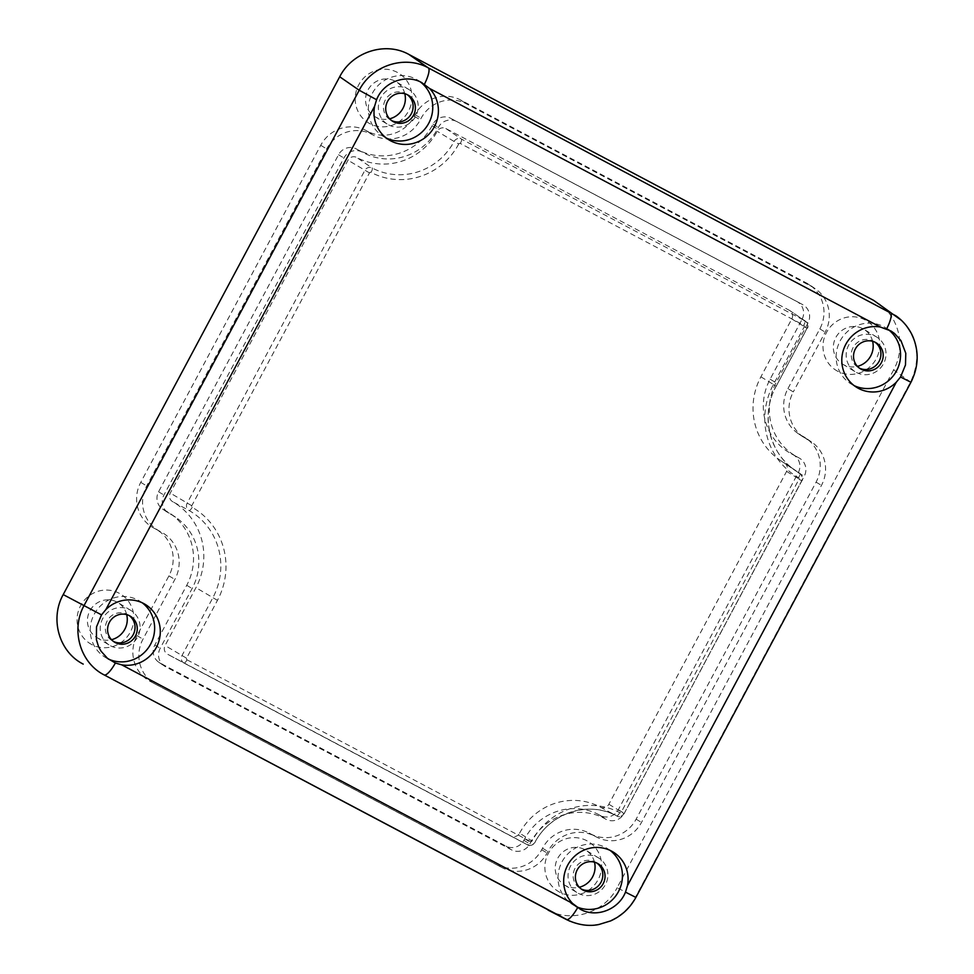 <?xml version="1.0" encoding="UTF-8"?>
<svg xmlns="http://www.w3.org/2000/svg" width="974" height="974" viewBox="0 0 974 974"><rect width="100%" height="100%" fill="white"/><g stroke="black" fill="none" stroke-linecap="round" stroke-linejoin="round"><path stroke-width="0.73" stroke-dasharray="4.87 3.65" d="M610.053 850.363A33.006 31.923 121.2 0 0 607.326 848.5A33.006 31.923 121.2 0 0 605.767 847.624A33.006 31.923 121.2 0 0 562.461 860.992A33.006 31.923 121.2 0 0 573.138 904.956A33.006 31.923 121.2 0 0 574.684 905.832A33.006 31.923 121.2 0 0 576.048 906.514M420.378 81.938A33.006 31.923 121.2 0 0 417.639 80.063A33.006 31.923 121.2 0 0 416.093 79.186A33.006 31.923 121.2 0 0 372.774 92.554A33.006 31.923 121.2 0 0 383.452 136.53A33.006 31.923 121.2 0 0 385.01 137.407A33.006 31.923 121.2 0 0 386.374 138.089M888.178 329.48A33.006 31.923 121.2 0 0 885.439 327.629A33.006 31.923 121.2 0 0 883.893 326.74A33.006 31.923 121.2 0 0 840.574 340.109A33.006 31.923 121.2 0 0 851.252 384.085A33.006 31.923 121.2 0 0 852.81 384.961A33.006 31.923 121.2 0 0 854.174 385.643M142.253 602.809A33.006 31.923 121.2 0 0 139.525 600.946A33.006 31.923 121.2 0 0 137.967 600.069A33.006 31.923 121.2 0 0 94.661 613.437A33.006 31.923 121.2 0 0 105.338 657.401A33.006 31.923 121.2 0 0 106.884 658.278A33.006 31.923 121.2 0 0 108.321 658.996M856.475 372.482A20.405 19.736 121.2 0 0 883.26 364.215A20.405 19.736 121.2 0 0 876.661 337.028A20.405 19.736 121.2 0 0 875.699 336.48A20.405 19.736 121.2 0 0 848.914 344.747A20.405 19.736 121.2 0 0 855.513 371.934A20.405 19.736 121.2 0 0 856.475 372.482M872.607 341.302A20.405 19.736 121.2 0 0 863.841 329.261A20.405 19.736 121.2 0 0 862.879 328.725A20.405 19.736 121.2 0 0 836.094 336.992A20.405 19.736 121.2 0 0 842.705 364.179A20.405 19.736 121.2 0 0 843.654 364.726A20.405 19.736 121.2 0 0 857.437 366.37M837.689 371.24A29.098 28.136 -58.8 0 1 826.512 332.414A29.098 28.136 -58.8 0 1 865.082 319.922A29.098 28.136 -58.8 0 1 876.259 358.749A29.098 28.136 -58.8 0 1 837.689 371.24M110.549 645.811A20.405 19.736 121.2 0 0 137.334 637.532A20.405 19.736 121.2 0 0 130.735 610.345A20.405 19.736 121.2 0 0 129.773 609.809A20.405 19.736 121.2 0 0 102.988 618.076A20.405 19.736 121.2 0 0 109.599 645.263A20.405 19.736 121.2 0 0 110.549 645.811M126.693 614.618A20.405 19.736 121.2 0 0 117.915 602.589A20.405 19.736 121.2 0 0 116.953 602.042A20.405 19.736 121.2 0 0 90.168 610.308A20.405 19.736 121.2 0 0 96.779 637.495A20.405 19.736 121.2 0 0 97.741 638.043A20.405 19.736 121.2 0 0 111.511 639.699M91.763 644.557A29.098 28.136 -58.8 0 1 80.586 605.743A29.098 28.136 -58.8 0 1 119.169 593.239A29.098 28.136 -58.8 0 1 130.333 632.065A29.098 28.136 -58.8 0 1 91.763 644.557M578.349 893.365A20.405 19.736 121.2 0 0 605.146 885.098A20.405 19.736 121.2 0 0 598.535 857.899A20.405 19.736 121.2 0 0 597.573 857.364A20.405 19.736 121.2 0 0 570.788 865.63A20.405 19.736 121.2 0 0 577.399 892.817A20.405 19.736 121.2 0 0 578.349 893.365M594.493 862.173A20.405 19.736 121.2 0 0 585.715 850.144A20.405 19.736 121.2 0 0 584.753 849.596A20.405 19.736 121.2 0 0 557.968 857.863A20.405 19.736 121.2 0 0 564.579 885.062A20.405 19.736 121.2 0 0 565.541 885.597A20.405 19.736 121.2 0 0 579.311 887.253M559.563 892.123A29.098 28.136 -58.8 0 1 548.386 853.297A29.098 28.136 -58.8 0 1 586.969 840.793A29.098 28.136 -58.8 0 1 598.133 879.619A29.098 28.136 -58.8 0 1 559.563 892.123M388.675 124.928A20.405 19.736 121.2 0 0 415.46 116.661A20.405 19.736 121.2 0 0 408.861 89.474A20.405 19.736 121.2 0 0 407.899 88.926A20.405 19.736 121.2 0 0 381.114 97.193A20.405 19.736 121.2 0 0 387.713 124.38A20.405 19.736 121.2 0 0 388.675 124.928M404.807 93.748A20.405 19.736 121.2 0 0 396.041 81.706A20.405 19.736 121.2 0 0 395.079 81.159A20.405 19.736 121.2 0 0 368.294 89.438A20.405 19.736 121.2 0 0 374.905 116.624A20.405 19.736 121.2 0 0 375.854 117.16A20.405 19.736 121.2 0 0 389.624 118.816M369.889 123.686A29.098 28.136 -58.8 0 1 358.712 84.86A29.098 28.136 -58.8 0 1 397.282 72.368A29.098 28.136 -58.8 0 1 408.459 111.182A29.098 28.136 -58.8 0 1 369.889 123.686M596.94 863.098A15.194 14.695 121.2 0 0 575.171 868.114A15.194 14.695 121.2 0 0 581.259 888.994M875.054 342.215A15.194 14.695 121.2 0 0 853.297 347.231A15.194 14.695 121.2 0 0 859.385 368.111M407.254 94.661A15.194 14.695 121.2 0 0 385.497 99.677A15.194 14.695 121.2 0 0 391.585 120.557M129.14 615.544A15.194 14.695 121.2 0 0 107.371 620.56A15.194 14.695 121.2 0 0 113.459 641.44M910.946 382.283L893.633 369.901C905.954 347.694 899.428 317.792 879.218 303.827M893.633 369.901L617.139 887.728L635.474 897.151L910.532 382.003C921.148 358.98 918.105 338.416 901.413 320.312M548.581 910.373C572.091 923.096 604.611 912.358 617.139 887.728M787.929 388.626L819.828 328.883A34.309 33.177 121.2 0 0 809.662 284.907A34.309 33.177 121.2 0 0 806.655 283.105L460.629 99.993A34.309 33.177 121.2 0 0 415.143 114.725L414.327 116.259A35.174 34.017 -58.8 0 1 367.685 131.368L366.2 130.577A34.309 33.177 121.2 0 0 320.714 145.309L140.755 482.349A34.309 33.177 121.2 0 0 153.758 528.042A34.309 33.177 121.2 0 0 153.929 528.127L155.414 528.919A35.174 34.017 -58.8 0 1 155.596 529.016A35.174 34.017 -58.8 0 1 168.928 575.853L137.017 635.596A34.309 33.177 121.2 0 0 150.02 681.289A34.309 33.177 121.2 0 0 150.191 681.374L496.216 864.498A34.309 33.177 121.2 0 0 541.702 849.754L542.518 848.22A35.174 34.017 -58.8 0 1 589.16 833.111L590.646 833.902A34.309 33.177 121.2 0 0 636.132 819.171L816.09 482.13A34.309 33.177 121.2 0 0 805.924 438.154A34.309 33.177 121.2 0 0 802.917 436.352L801.432 435.561A35.174 34.017 -58.8 0 1 798.351 433.71A35.174 34.017 -58.8 0 1 787.929 388.626L793.286 391.901A35.514 34.346 121.2 0 0 803.818 437.423A35.514 34.346 121.2 0 0 806.922 439.286L808.408 440.078A33.968 32.848 -58.8 0 1 811.391 441.867A33.968 32.848 -58.8 0 1 821.459 485.393L641.489 822.433A33.968 32.848 -58.8 0 1 596.465 837.031L594.98 836.24A35.514 34.346 121.2 0 0 547.887 851.495L547.071 853.029A33.968 32.848 -58.8 0 1 502.036 867.615L156.01 684.503A33.968 32.848 -58.8 0 1 155.84 684.405A33.968 32.848 -58.8 0 1 142.971 639.175L174.87 579.433A35.514 34.346 121.2 0 0 161.404 532.133A35.514 34.346 121.2 0 0 161.234 532.035L159.748 531.256A33.968 32.848 -58.8 0 1 159.578 531.159A33.968 32.848 -58.8 0 1 146.697 485.929L326.667 148.888A33.968 32.848 -58.8 0 1 371.691 134.302L373.176 135.094A35.514 34.346 121.2 0 0 420.269 119.839L421.085 118.304A33.968 32.848 -58.8 0 1 466.12 103.719L812.146 286.831A33.968 32.848 -58.8 0 1 815.128 288.621A33.968 32.848 -58.8 0 1 825.185 332.146L793.286 391.901M807.957 323.027L776.047 382.77A55.676 53.85 121.2 0 0 797.146 456.916A55.676 53.85 121.2 0 0 797.438 457.074L798.924 457.853A13.806 13.356 -58.8 0 1 798.984 457.89A13.806 13.356 -58.8 0 1 804.22 476.274L624.261 813.314A13.806 13.356 -58.8 0 1 605.95 819.244L604.477 818.452A55.676 53.85 121.2 0 0 530.647 842.376L529.832 843.91A13.806 13.356 -58.8 0 1 511.533 849.839L165.507 666.715A13.806 13.356 -58.8 0 1 160.199 648.307L192.109 588.552A55.676 53.85 121.2 0 0 175.6 517.194A55.676 53.85 121.2 0 0 170.73 514.26L169.245 513.468A13.806 13.356 -58.8 0 1 163.936 495.048L343.895 158.019A13.806 13.356 -58.8 0 1 362.206 152.09L363.692 152.869A55.676 53.85 121.2 0 0 437.509 128.958L438.324 127.424A13.806 13.356 -58.8 0 1 456.623 121.494L802.649 304.606A13.806 13.356 -58.8 0 1 807.957 323.027L802.004 319.448L770.105 379.19A56.017 54.179 121.2 0 0 791.338 453.799A56.017 54.179 121.2 0 0 791.619 453.945L793.104 454.736A13.466 13.015 -58.8 0 1 793.165 454.773A13.466 13.015 -58.8 0 1 798.266 472.694L618.307 809.735A13.466 13.015 -58.8 0 1 600.459 815.518L598.973 814.727A56.017 54.179 121.2 0 0 524.706 838.797L523.878 840.331A13.466 13.015 -58.8 0 1 506.03 846.114L160.016 662.99A13.466 13.015 -58.8 0 1 154.842 645.031L186.74 585.289A56.017 54.179 121.2 0 0 170.133 513.481A56.017 54.179 121.2 0 0 165.227 510.534L163.742 509.743A13.466 13.015 -58.8 0 1 158.579 491.785L338.538 154.744A13.466 13.015 -58.8 0 1 356.387 148.961L357.872 149.752A56.017 54.179 121.2 0 0 432.139 125.683L432.967 124.148A13.466 13.015 -58.8 0 1 450.816 118.378L796.842 301.49A13.466 13.015 -58.8 0 1 796.902 301.526A13.466 13.015 -58.8 0 1 802.004 319.448M519.617 833.16A60.79 58.805 -58.8 0 1 600.227 807.044A6.514 6.294 121.2 0 0 608.86 804.244L786.578 471.416A6.514 6.294 121.2 0 0 784.24 462.82A65.136 63.006 -58.8 0 1 780.211 460.3A65.136 63.006 -58.8 0 1 760.901 376.816L791.789 318.961A6.514 6.294 121.2 0 0 789.293 310.268L445.861 128.531A6.514 6.294 121.2 0 0 437.229 131.32A60.79 58.805 -58.8 0 1 356.618 157.435A6.514 6.294 121.2 0 0 347.986 160.235L170.267 493.063A6.514 6.294 121.2 0 0 172.605 501.659A65.136 63.006 -58.8 0 1 195.944 587.663L165.056 645.519A6.514 6.294 121.2 0 0 167.528 654.199L510.985 835.96A6.514 6.294 121.2 0 0 519.617 833.16L532.048 841.025A66.098 63.931 -58.8 0 1 619.695 812.633A1.205 1.169 121.2 0 0 621.29 812.121L798.997 479.293A1.205 1.169 121.2 0 0 798.57 477.698A70.445 68.131 -58.8 0 1 773.319 384.681L804.22 326.826A1.205 1.169 121.2 0 0 803.757 325.219L460.337 143.482A1.205 1.169 121.2 0 0 458.73 143.994L454.091 141.474A5.552 5.369 -58.8 0 1 461.445 139.087A4.346 1.096 117.9 0 1 460.337 143.482M458.73 143.994A66.098 63.931 -58.8 0 1 371.082 172.398A1.205 1.169 121.2 0 0 369.487 172.909L191.781 505.737A1.205 1.169 121.2 0 0 192.207 507.332A70.445 68.131 -58.8 0 1 217.458 600.337L186.558 658.205A1.205 1.169 121.2 0 0 187.02 659.812A4.346 1.096 117.9 0 1 184.049 663.075L167.528 654.199A6.514 6.294 121.2 0 0 167.552 654.211L184.049 663.075A5.552 5.369 -58.8 0 1 184.013 663.063A5.552 5.369 -58.8 0 1 181.919 655.672L212.807 597.817A66.098 63.931 121.2 0 0 189.126 510.534A5.552 5.369 -58.8 0 1 187.13 503.217L364.848 170.389A5.552 5.369 -58.8 0 1 372.202 168.003A61.764 59.731 121.2 0 0 454.091 141.474L437.229 131.32M569.887 921.197C593.178 931.789 623.494 920.674 635.474 897.151L635.876 897.431M770.105 379.19L776.047 382.77M791.619 453.945L797.438 457.074M793.104 454.736L798.924 457.853M798.266 472.694L804.22 476.274M618.307 809.735L624.261 813.314M600.459 815.518L605.95 819.244M598.973 814.727L604.477 818.452M524.706 838.797L530.647 842.376M523.878 840.331L529.832 843.91M506.03 846.114L511.533 849.839M160.016 662.99L165.507 666.715M154.842 645.031L160.199 648.307M186.74 585.289L192.109 588.552M165.227 510.534L170.73 514.26M163.742 509.743L169.245 513.468M158.579 491.785L163.936 495.048M338.538 154.744L343.895 158.019M356.387 148.961L362.206 152.09M357.872 149.752L363.692 152.869M432.139 125.683L437.509 128.958M432.967 124.148L438.324 127.424M450.816 118.378L456.623 121.494M796.842 301.49L802.649 304.606M819.828 328.883L825.185 332.146M801.432 435.561L806.922 439.286M802.917 436.352L808.408 440.078M816.09 482.13L821.459 485.393M636.132 819.171L641.489 822.433M590.646 833.902L596.465 837.031M589.16 833.111L594.98 836.24M542.518 848.22L547.887 851.495M541.702 849.754L547.071 853.029M496.216 864.498L502.036 867.615M150.191 681.374L156.01 684.503M137.017 635.596L142.971 639.175M168.928 575.853L174.87 579.433M155.414 528.919L161.234 532.035M153.929 528.127L159.748 531.256M140.755 482.349L146.697 485.929M320.714 145.309L326.667 148.888M366.2 130.577L371.691 134.302M367.685 131.368L373.176 135.094M414.327 116.259L420.269 119.839M415.143 114.725L421.085 118.304M460.629 99.993L466.12 103.719M806.655 283.105L812.146 286.831M371.082 172.398A4.346 1.096 -62.1 0 0 372.202 168.003L356.618 157.435M445.861 128.531L461.445 139.087L804.877 320.823A4.346 1.096 117.9 0 1 803.757 325.219M369.487 172.909L347.986 160.235M789.293 310.268L804.877 320.823A5.552 5.369 -58.8 0 1 807.008 328.226L804.22 326.826M191.781 505.737L170.267 493.063M791.789 318.961L807.008 328.226L776.217 386.167L773.319 384.681M192.207 507.332A4.346 1.096 119.7 0 1 189.126 510.534L172.605 501.659M760.901 376.816L776.108 386.081A66.098 63.931 121.2 0 0 795.697 470.819A66.098 63.931 121.2 0 0 799.8 473.364A4.346 1.096 119.7 0 1 798.57 477.698M217.458 600.337L195.944 587.663M784.24 462.82L799.8 473.364A5.552 5.369 -58.8 0 1 801.785 480.693L798.997 479.293M186.558 658.205L165.056 645.519M786.578 471.416L801.785 480.693L624.176 813.594L621.29 812.121M608.86 804.244L624.066 813.521A5.552 5.369 -58.8 0 1 616.712 815.895A4.346 1.096 -62.1 0 0 619.695 812.633M187.02 659.812L530.44 841.548A4.346 1.096 117.9 0 1 527.47 844.811L184.013 663.063L527.47 844.811C529.43 846.443 531.914 845.663 534.933 842.498C549.738 812.973 589.1 800.263 616.712 815.895A61.764 59.731 121.2 0 0 534.823 842.425A5.552 5.369 -58.8 0 1 527.47 844.811L510.985 835.96M530.44 841.548A1.205 1.169 121.2 0 0 532.048 841.025M600.227 807.044L616.712 815.895C618.673 817.527 621.156 816.76 624.176 813.594L801.894 480.766C803.465 479.841 802.88 477.443 800.141 473.583L784.642 463.064M612.975 851.921L607.326 848.5M423.288 83.484L417.639 80.063M891.076 331.038L885.439 327.629M145.175 604.367L139.525 600.946M876.661 337.028L863.841 329.261M130.735 610.345L117.915 602.589M598.535 857.899L585.715 850.144M408.861 89.474L396.041 81.706M582.355 889.725L580.09 888.361M860.48 368.854L858.216 367.478M392.68 121.3L390.416 119.924M114.555 642.17L112.29 640.807M128.032 614.801L130.297 616.177M406.158 93.93L408.423 95.294M873.958 341.484L876.223 342.848M595.832 862.355L598.097 863.731M374.905 116.624L387.713 124.38M564.579 885.062L577.399 892.817M96.779 637.495L109.599 645.263M842.705 364.179L855.513 371.946M797.146 456.916L791.338 453.799M793.165 454.773L798.984 457.89M158.835 662.283L164.302 665.997M175.6 517.194L170.133 513.481M162.561 509.037L168.027 512.75M796.902 301.526L802.722 304.643M798.351 433.71L803.818 437.423M811.391 441.867L805.924 438.154M155.84 684.405L150.02 681.289M155.596 529.016L161.404 532.133M159.578 531.159L153.758 528.042M815.128 288.621L809.662 284.907M780.211 460.3L795.697 470.819C769.18 453.726 760.134 414.766 776.217 386.167L807.105 328.299C808.676 327.361 808.091 324.963 805.352 321.116L789.865 310.609M105.338 657.401L110.963 660.81M851.252 384.085L856.913 387.506M383.452 136.53L389.113 139.952M573.138 904.956L578.775 908.377"/><path stroke-width="1.46" d="M625.478 892.135C618.648 909.692 596.112 918.226 580.321 909.253L572.59 903.446A33.006 31.923 -58.8 0 1 570.35 860.979A33.006 31.923 -58.8 0 1 611.428 851.045A33.006 31.923 -58.8 0 1 612.975 851.921A33.006 31.923 -58.8 0 1 627.463 885.67L625.478 892.135L635.888 897.431L910.946 382.283C918.543 367.052 919.176 351.821 912.833 336.566C909.083 328.165 903.495 321.274 896.068 315.905L428.28 67.863C404.782 54.775 371.861 65.441 359.199 90.241L376.585 99.725C383.33 82.12 405.854 73.561 421.73 82.607L429.497 88.427A33.006 31.923 -58.8 0 1 431.738 130.893A33.006 31.923 -58.8 0 1 390.659 140.828A33.006 31.923 -58.8 0 1 389.113 139.952A33.006 31.923 -58.8 0 1 374.625 106.203L376.585 99.725M576.048 906.514A33.006 31.923 121.2 0 0 617.528 893.268A33.006 31.923 121.2 0 0 610.053 850.363M386.374 138.089A33.006 31.923 121.2 0 0 427.854 124.83A33.006 31.923 121.2 0 0 420.378 81.938M896.263 382.246A33.006 31.923 -58.8 0 1 858.459 388.382A33.006 31.923 -58.8 0 1 856.913 387.506A33.006 31.923 -58.8 0 1 844.081 348.071A33.006 31.923 -58.8 0 1 880.374 327.033L891.076 331.038L894.595 333.534L900.926 340.571L905.783 353.27L905.491 364.958L900.548 376.999L896.263 382.246L627.463 885.67M854.174 385.643A33.006 31.923 121.2 0 0 895.654 372.385A33.006 31.923 121.2 0 0 888.178 329.48M115.382 663.026L107.432 658.29L101.077 651.241L98.484 646.48L96.402 639.662L96.511 626.866L101.527 614.862L105.825 609.627A33.006 31.923 -58.8 0 1 143.628 603.49A33.006 31.923 -58.8 0 1 145.175 604.367A33.006 31.923 -58.8 0 1 158.007 643.802A33.006 31.923 -58.8 0 1 121.713 664.84L115.382 663.026A17.374 4.395 -62.1 0 1 104.157 674.909L566.905 919.785C578.045 924.971 588.661 926.554 598.754 924.545L610.722 920.88C621.668 915.852 630.056 908.036 635.876 897.431M108.321 658.996A33.006 31.923 121.2 0 0 149.752 645.677A33.006 31.923 121.2 0 0 142.253 602.809M857.437 366.37A20.405 19.736 121.2 0 0 872.607 341.302M111.511 639.699A20.405 19.736 121.2 0 0 126.693 614.618M579.311 887.253A20.405 19.736 121.2 0 0 594.493 862.173M389.624 118.816A20.405 19.736 121.2 0 0 404.807 93.748M583.073 890.139A15.194 14.695 -58.8 0 1 577.436 869.478A15.194 14.695 -58.8 0 1 598.097 863.731A15.194 14.695 -58.8 0 1 603.016 883.978A15.194 14.695 -58.8 0 1 583.073 890.139M861.199 369.256A15.194 14.695 -58.8 0 1 855.562 348.607A15.194 14.695 -58.8 0 1 876.223 342.848A15.194 14.695 -58.8 0 1 881.141 363.095A15.194 14.695 -58.8 0 1 861.199 369.256M393.399 121.701A15.194 14.695 -58.8 0 1 387.762 101.053A15.194 14.695 -58.8 0 1 408.423 95.294A15.194 14.695 -58.8 0 1 413.341 115.541A15.194 14.695 -58.8 0 1 393.399 121.701M115.273 642.584A15.194 14.695 -58.8 0 1 109.636 621.923A15.194 14.695 -58.8 0 1 130.297 616.177A15.194 14.695 -58.8 0 1 135.216 636.424A15.194 14.695 -58.8 0 1 115.273 642.584M113.459 641.44A15.194 14.695 121.2 0 0 129.14 615.544M391.585 120.557A15.194 14.695 121.2 0 0 407.254 94.661M859.385 368.111A15.194 14.695 121.2 0 0 875.054 342.215M581.259 888.994A15.194 14.695 121.2 0 0 596.94 863.098M424.445 84.214A17.374 4.395 117.9 0 0 428.28 67.863L408.788 54.374C385.241 41.261 352.32 51.926 339.707 76.763L359.199 90.241L84.141 605.39C70.566 629.703 80.099 662.844 104.157 674.909L569.887 921.197M408.788 54.374L873.629 300.369L890.528 312.471A17.374 4.395 -62.1 0 1 886.681 328.835M901.413 320.312L873.629 300.369M101.527 614.862L63.213 594.59C49.589 618.892 59.134 652.02 83.216 664.11M63.213 594.59L339.707 76.763M577.631 907.646A17.374 4.395 117.9 0 1 566.393 919.529L548.058 910.106M572.59 903.446L121.713 664.84M429.497 88.427L880.374 327.033M900.548 376.999L910.946 382.283M105.825 609.627L374.625 106.203"/></g></svg>
